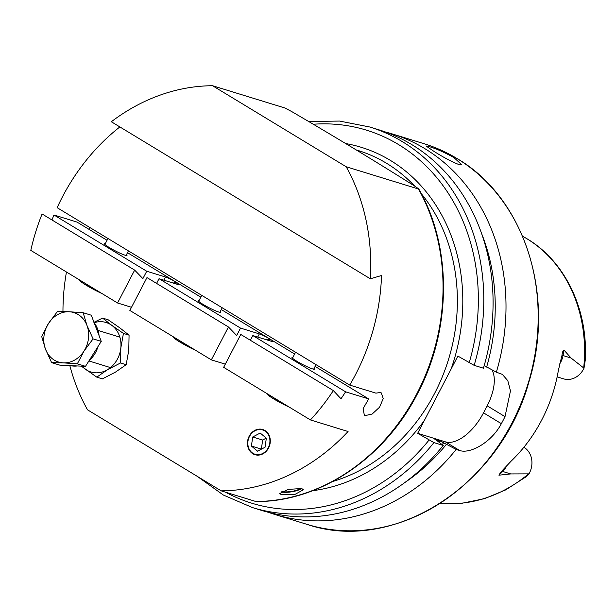 <?xml version="1.0" encoding="UTF-8"?>
<svg xmlns="http://www.w3.org/2000/svg" width="616" height="616" viewBox="0 0 616 616"><rect width="100%" height="100%" fill="white"/><g stroke="black" fill="none" stroke-linecap="round" stroke-linejoin="round"><path stroke-width="0.92" d="M253.022 453.345A12.744 10.88 107.1 0 1 248.933 437.645A12.744 10.88 107.1 0 1 262.624 429.93A12.744 10.88 107.1 0 1 264.726 430.877A12.744 10.88 107.1 0 1 268.822 446.585A12.744 10.88 107.1 0 1 255.124 454.292A12.744 10.88 107.1 0 1 253.022 453.345M301.732 488.511L288.265 489.397L279.741 493.539L281.327 494.679L294.895 494.432L303.341 489.797L301.732 488.511M105.321 243.566A12.744 1.394 27.5 0 0 104.397 243.628A12.744 1.394 27.5 0 0 112.074 249.141A12.744 1.394 27.5 0 0 125.079 255.201A12.744 1.394 27.5 0 0 127.004 255.401A12.744 1.394 27.5 0 0 126.519 254.6M292.916 357.319A12.744 1.394 27.5 0 0 291.984 357.38A12.744 1.394 27.5 0 0 299.661 362.893A12.744 1.394 27.5 0 0 312.666 368.945A12.744 1.394 27.5 0 0 314.591 369.146A12.744 1.394 27.5 0 0 314.106 368.345M199.122 300.439A12.744 1.394 27.5 0 0 198.19 300.508A12.744 1.394 27.5 0 0 205.867 306.021A12.744 1.394 27.5 0 0 218.873 312.073A12.744 1.394 27.5 0 0 220.798 312.274A12.744 1.394 27.5 0 0 220.312 311.473M156.587 283.406L159.036 278.694L240.525 328.105L259.351 333.895A8.362 0.916 -152.5 0 1 267.883 337.876A8.362 0.916 -152.5 0 1 272.926 341.495A8.362 0.916 -152.5 0 1 271.664 341.364L252.837 335.566L345.599 391.822L368.676 398.922L363.086 408.708L364.356 415.23L365.165 415.592L372.164 414.029L379.587 407.176L383.237 398.529L381.273 392.892L380.449 392.523L375.883 393.131L349.726 385.085A199.122 170.001 107.1 0 0 355.471 374.705A199.122 170.001 107.1 0 0 381.52 275.521L370.308 278.786L111.334 121.752A199.122 170.001 107.1 0 1 212.535 85.724L284.854 107.977L291.676 111.542C336.452 137.691 377.724 162.716 415.5 186.625L418.78 188.973C452.221 247.147 451.643 329.452 417.494 393.67C384.484 458.481 319.635 501.971 256.048 501.563L221.159 490.844A199.122 170.001 -72.9 0 0 348.063 431.516L310.41 419.927L223.654 367.329L240.771 334.45L333.341 390.575A199.122 170.001 107.1 0 1 310.41 419.927M89.959 227.566L89.297 229.514M453.9 157.55L461.315 164.341L458.188 164.264C451.466 161.6 443.435 157.326 434.08 151.451L425.987 145.954L428.875 146.493C435.912 148.579 444.259 152.26 453.9 157.55M523.862 447.278L524.008 447.324A19.435 16.594 107.1 0 1 529.39 473.127A19.435 16.594 107.1 0 1 528.99 473.866L510.718 473.927L498.922 475.19L500.654 472.287L511.088 461.184A144.421 123.3 107.1 0 0 558.381 370.347L561.892 355.671M474.151 365.35A199.122 170.001 107.1 0 0 402.471 141.719A199.122 170.001 107.1 0 0 369.646 126.973L378.94 129.83A199.122 170.001 107.1 0 1 411.765 144.583A199.122 170.001 107.1 0 1 483.437 368.206L474.151 365.35L457.88 356.071L417.663 433.317L433.933 442.596L443.227 445.453L435.373 439.416L439.77 440.771L456.156 449.434A199.122 170.001 107.1 0 1 274.728 514.429A199.122 170.001 107.1 0 1 268.314 512.296M385.354 131.97A199.122 170.001 107.1 0 1 391.868 133.811A199.122 170.001 107.1 0 1 424.693 148.556A199.122 170.001 107.1 0 1 496.365 372.187L484.199 365.604M456.156 449.434L459.698 450.519C470.031 454.146 491.537 442.496 501.355 423.669A199.122 170.001 -72.9 0 0 505.012 416.647L510.472 390.898L507.807 380.696L502.333 374.366L496.365 372.187M519.765 407.23L516.47 414.568M564.025 350.134C562.978 350.673 562.308 352.329 562.008 355.101A7.569 0.539 -169.6 0 0 563.032 355.555L564.025 350.134L571.055 358.027L583.999 368.199L585.2 360.537C588.419 310.225 565.38 261.492 526.95 238.739L522.561 236.213M370.308 278.786A199.122 170.001 107.1 0 0 346.184 166.759L418.495 189.012A199.122 170.001 107.1 0 1 416.893 393.609A199.122 170.001 107.1 0 1 255.817 501.516M345.599 391.822A199.122 170.001 107.1 0 1 340.987 398.768L333.341 390.575M349.726 385.085L57.149 207.677A199.122 170.001 107.1 0 1 119.874 126.927M66.451 272.002A199.122 170.001 -72.9 0 0 62.963 311.542M69.831 365.604A199.122 170.001 -72.9 0 0 87.511 409.809L221.159 490.844M30.8 250.389A199.122 170.001 107.1 0 1 42.096 213.983L134.665 270.108L117.548 302.987L30.8 250.389M51.96 219.958A199.122 170.001 107.1 0 1 53.962 214.984L146.731 271.233L142.874 278.64L134.665 270.108M107.038 240.271L77.038 222.083L53.962 214.984M346.184 166.759L212.535 85.724M240.525 328.105L236.667 335.512L228.459 326.988L146.978 277.577L129.861 310.456L211.342 359.86L225.302 364.156M228.459 326.988L211.342 359.86M146.731 271.233L165.558 277.023A8.362 0.916 -152.5 0 1 174.089 281.004A8.362 0.916 -152.5 0 1 179.125 284.623A8.362 0.916 -152.5 0 1 177.862 284.492L159.036 278.694M368.676 398.922L315.107 366.435M294.625 354.023L221.306 309.563M200.831 297.143L127.512 252.691M250.381 340.278L252.837 335.566M528.505 473.92A141.788 121.052 107.1 0 1 440.409 503.218L462.439 503.172L484.415 498.683L505.613 489.936L525.386 477.223L528.99 473.866M446.431 444.336A189.797 162.039 107.1 0 1 405.012 482.413M434.904 439.362L435.373 439.416A183.091 156.318 107.1 0 1 435.15 439.678M443.227 445.453A199.122 170.001 107.1 0 1 261.8 510.456L252.514 507.592A199.122 170.001 107.1 0 0 433.933 442.596M481.604 233.533A189.797 162.039 107.1 0 1 486.64 367.09M417.663 433.317L445.407 441.857A39.824 20.274 121.2 0 0 483.506 412.843L487.164 405.821A39.824 20.274 121.2 0 0 491.968 369.877M557.141 376.861L563.602 378.848A19.435 16.594 -72.9 0 0 583.999 368.199M117.548 302.987L131.508 307.284M176.345 284.022L175.56 282.636L173.073 283.014M270.139 340.894L269.354 339.508L266.867 339.886M301.563 488.457A11.388 2.957 -9 0 1 289.381 492.107A11.388 2.957 -9 0 1 281.304 491.814M300.539 488.242A9.956 2.58 -9 0 1 289.597 491.699A9.956 2.58 -9 0 1 282.244 491.345M81.281 366.143L96.789 377.138L107.515 369.692L120.551 362.955L126.172 364.687L128.775 350.273L129.067 335.158L119.781 327.835L108.2 319.812L102.572 318.079L111.858 325.402L123.439 333.425L129.067 335.158M120.551 362.955L120.844 347.84L123.439 333.425M93.886 322.368L102.572 318.079M96.789 377.138L102.418 378.871L115.446 372.133L126.172 364.687M82.005 366.181A25.887 22.099 -72.9 0 0 85.139 369.061M85.278 369.161A25.887 22.099 -72.9 0 0 107.515 369.692A25.887 22.099 -72.9 0 0 120.844 347.84A25.887 22.099 -72.9 0 0 111.858 325.402A25.887 22.099 107.1 0 0 94.156 322.707M94.148 322.699A25.887 22.099 107.1 0 1 99.061 335.628M98.013 346.508A25.887 22.099 107.1 0 1 94.564 354.231A25.887 22.099 107.1 0 1 89.189 360.476M48.402 323.631L41.672 336.459L45.492 349.187A25.887 22.099 107.1 0 1 48.402 323.631A25.887 22.099 107.1 0 1 69.138 311.758A25.887 22.099 107.1 0 1 86.964 325.44L83.145 312.712L69.138 311.758L57.434 311.504L48.402 323.631M77.308 365.958A25.887 22.099 107.1 0 1 70.409 365.635M83.145 312.712L91.307 315.223L101.255 341.387L85.493 366.343L59.783 365.134L51.621 362.624L63.325 362.87A25.887 22.099 107.1 0 1 45.492 349.187L51.621 362.624M84.053 350.997A25.887 22.099 107.1 0 1 63.325 362.87L77.323 363.833L84.053 350.997A25.887 22.099 -72.9 0 0 86.964 325.44L93.085 338.869L84.053 350.997M85.493 366.343L77.323 363.833M101.255 341.387L93.085 338.869M260.76 429.129A13.182 11.25 -72.9 0 0 247.601 441.118A13.182 11.25 -72.9 0 0 256.988 455.101A13.182 11.25 -72.9 0 0 270.147 443.112A13.182 11.25 -72.9 0 0 260.76 429.129M252.722 436.975L251.405 446.038L257.557 451.174L265.034 447.247L266.343 438.184L260.191 433.048L252.722 436.975L262.632 440.024L266.266 438.115M262.632 440.024L261.392 449.156M261.315 449.087L251.405 446.038M506.914 465.519A19.435 16.594 107.1 0 1 506.614 466.12A19.435 16.594 107.1 0 1 502.695 471.456L498.922 475.19M501.424 471.533A7.569 2.094 -134.7 0 1 502.695 471.456L510.718 473.927M356.217 149.919L358.073 150.489A173.235 147.902 107.1 0 1 386.625 163.325A173.235 147.902 107.1 0 1 414.683 186.109M421.352 193.724A173.235 147.902 107.1 0 1 448.479 359.567A173.235 147.902 107.1 0 1 332.802 481.466M456.872 158.458A199.122 170.001 107.1 0 1 520.867 403.85A199.122 170.001 107.1 0 1 306.914 524.339C393.963 554.038 500.862 485.177 528.967 381.704C555.902 295.511 524.424 197.574 456.987 158.512C446.577 152.206 435.589 147.27 424.047 143.713A199.122 170.001 107.1 0 1 456.872 158.458M345.661 143.543A177.216 151.305 107.1 0 1 390.436 160.422A177.216 151.305 107.1 0 1 451.081 369.123M313.275 124.239A195.141 166.605 107.1 0 1 398.66 144.621A195.141 166.605 107.1 0 1 469.161 362.916M522.568 236.228A141.788 121.052 107.1 0 1 526.672 238.592A141.788 121.052 107.1 0 1 583.698 367.898M443.766 442.719A186.278 159.036 107.1 0 1 442.18 444.629M439.77 440.771A183.091 156.318 107.1 0 1 438.777 441.957M428.952 440.163A195.141 166.605 107.1 0 1 225.633 492.223M424.463 420.266A177.216 151.305 107.1 0 1 312.674 490.698M459.698 450.519L445.407 441.857M501.355 423.669L483.506 412.843M505.012 416.647L487.164 405.821M559.828 363.686A19.435 16.594 -72.9 0 0 563.032 355.555L571.055 358.027M259.351 333.895L257.704 337.067M165.558 277.023L163.902 280.195M271.602 396.404A19.912 2.179 27.5 0 0 276.291 399.245M289.528 407.268A18.719 2.048 -152.5 0 1 266.551 393.339M177.808 339.531A19.912 2.179 27.5 0 0 182.498 342.373M195.734 350.396A18.719 2.048 -152.5 0 1 172.757 336.467M84.015 282.652A19.912 2.179 27.5 0 0 88.704 285.501M101.94 293.524A18.719 2.048 -152.5 0 1 78.963 279.595M369.646 126.973L339.57 121.067L308.593 121.475M274.728 514.429L306.914 524.339M197.274 476.361L223.377 495.041L252.514 507.592M391.868 133.811L424.047 143.713M119.566 337.06L98.067 330.445M110.195 367.513L88.889 360.953M266.081 393.054L268.199 395.241L272.541 398.213L289.589 407.307M295.557 352.236L292.461 358.173M316.031 364.649L313.66 369.207M172.287 336.182L174.405 338.369L178.74 341.341L195.796 350.435M201.763 295.364L198.668 301.301M222.237 307.777L219.866 312.335M78.494 279.31L80.611 281.497L84.946 284.469L102.002 293.562M107.969 238.492L104.874 244.429M128.444 250.905L126.072 255.463"/></g></svg>
